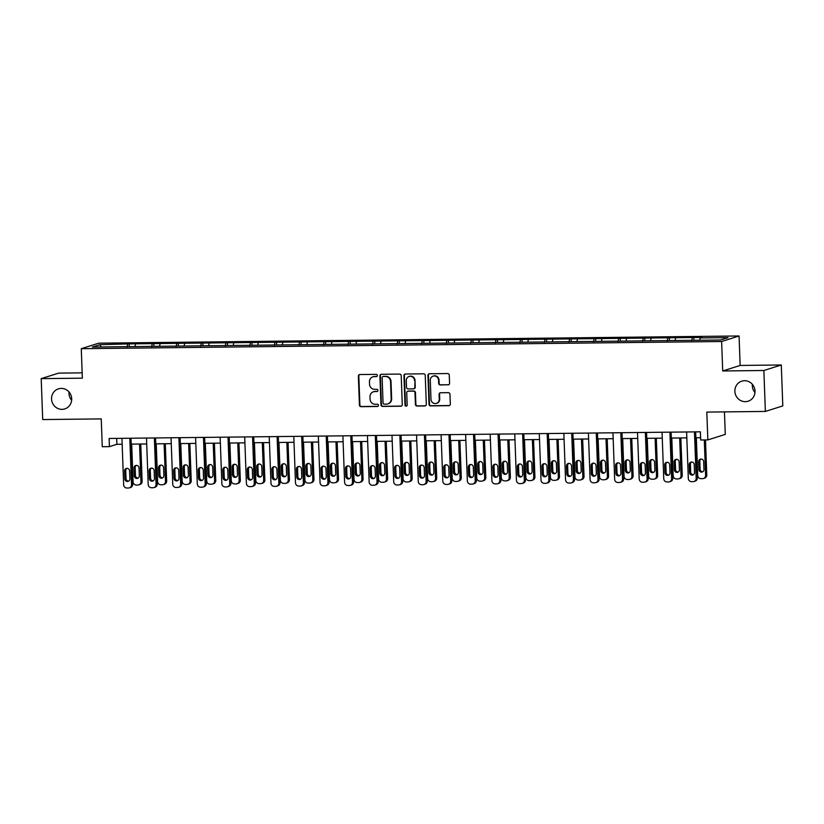<?xml version="1.0" encoding="UTF-8"?>
<svg xmlns="http://www.w3.org/2000/svg" width="824" height="824" viewBox="0 0 824 824"><rect width="100%" height="100%" fill="white"/><g stroke="black" fill="none" stroke-linecap="round" stroke-linejoin="round"><path stroke-width="1.24" d="M734.874 391.297A10.516 10.032 -107.6 0 0 748.12 401.216A10.516 10.032 -107.6 0 0 755.011 391.07A10.516 10.032 -107.6 0 0 741.765 381.162A10.516 10.032 -107.6 0 0 734.874 391.297M752.353 384.303A10.516 10.032 -107.6 0 0 754.969 392.554M51.551 398.991A10.516 10.032 -107.6 0 0 64.797 408.91A10.516 10.032 -107.6 0 0 71.698 398.764A10.516 10.032 -107.6 0 0 58.442 388.856A10.516 10.032 -107.6 0 0 51.551 398.991M69.031 391.987A10.516 10.032 -107.6 0 0 71.647 400.248M377.371 375.466A1.133 1.082 -107.6 0 0 376.249 374.353L359.841 374.539A1.617 1.535 -107.6 0 0 358.358 376.156L359.418 405.078A1.617 1.535 -107.6 0 0 361.015 406.675L377.433 406.489A1.133 1.082 -107.6 0 0 378.474 405.346A1.133 1.082 -107.6 0 0 377.351 404.234L375.229 404.265A5.16 4.923 -107.6 0 1 370.089 399.177L370.007 396.766A5.16 4.923 -107.6 0 1 374.755 391.565L376.887 391.544A1.133 1.082 -107.6 0 0 377.928 390.411A1.133 1.082 -107.6 0 0 376.805 389.299L374.673 389.319A5.16 4.923 -107.6 0 1 369.543 384.231L369.461 381.821A5.16 4.923 -107.6 0 1 374.209 376.619L376.331 376.599A1.133 1.082 -107.6 0 0 377.371 375.466M82.163 372.85L58.638 373.118L41.2 378.638L42.704 419.56L101.249 418.901L102.269 446.732L109.427 446.649L116.895 444.291L122.158 444.229M781.296 364.981L740.148 365.444L722.71 370.965L763.869 370.501L781.296 364.981L782.8 405.902L765.362 411.433L706.817 412.093L707.847 439.913L725.274 434.392L724.451 411.887M763.869 370.501L765.362 411.433M448.071 384.88A1.617 1.535 -107.6 0 0 449.564 383.253L449.265 375.136A1.617 1.535 -107.6 0 0 447.659 373.55L429.428 373.756A1.617 1.535 -107.6 0 0 427.944 375.373L429.005 404.296A1.617 1.535 -107.6 0 0 430.612 405.892L448.833 405.686A1.617 1.535 -107.6 0 0 450.326 404.059L449.966 394.253A1.617 1.535 -107.6 0 0 448.359 392.667L440.562 392.76A1.617 1.535 -107.6 0 0 439.068 394.377L439.254 399.238A4.316 4.12 -107.6 0 1 436.421 403.399A4.316 4.12 -107.6 0 1 430.983 399.331L430.293 380.297A4.316 4.12 -107.6 0 1 433.115 376.135A4.316 4.12 -107.6 0 1 438.553 380.204L438.667 383.376A1.617 1.535 -107.6 0 0 440.274 384.963L448.544 384.726A1.617 1.535 -107.6 0 0 448.73 384.715M707.847 439.913L700.678 439.995L700.379 431.817L109.129 438.471L109.427 446.649M722.71 370.965L721.628 341.507L81.277 348.707L98.705 343.186L739.066 335.976L721.628 341.507M41.2 378.638L82.349 378.175L81.277 348.707M401.216 375.682A1.617 1.535 -107.6 0 0 399.619 374.086L381.388 374.292A1.617 1.535 -107.6 0 0 379.905 375.919L380.966 404.841A1.617 1.535 -107.6 0 0 382.563 406.428L400.794 406.222A1.617 1.535 -107.6 0 0 402.277 404.605L401.216 375.682M405.408 374.024L423.639 373.818A1.617 1.535 -107.6 0 1 425.246 375.404L426.307 404.327A1.617 1.535 -107.6 0 1 424.813 405.954L417.016 406.047A1.617 1.535 -107.6 0 1 415.409 404.45L414.977 392.718A1.617 1.535 -107.6 0 0 413.38 391.132L408.199 391.194A1.617 1.535 -107.6 0 0 406.716 392.811L407.169 405.027A1.133 1.082 -107.6 0 1 406.428 406.119A1.133 1.082 -107.6 0 1 405.006 405.048L403.925 375.651A1.617 1.535 -107.6 0 1 405.408 374.024M720.567 339.993L92.329 347.058L99.776 344.7L129.203 343.886L497.459 339.735L701.739 337.438L700.153 337.943L728.014 337.624L720.567 339.993M691.686 340.621L692.284 338.025M675.083 340.497L675.608 338.221M667.141 340.899L667.739 338.303M650.527 340.776L651.053 338.489M642.586 341.177L643.184 338.582M625.983 341.054L626.508 338.767M618.041 341.455L618.639 338.86M601.427 341.332L601.953 339.045M593.486 341.733L594.083 339.138M576.882 341.61L577.408 339.323M568.941 342.012L569.539 339.416M552.327 341.878L552.852 339.601M544.386 342.279L544.983 339.684M527.782 342.156L528.308 339.879M519.841 342.557L520.438 339.962M503.227 342.434L503.752 340.147M495.286 342.836L495.883 340.24M478.672 342.712L479.197 340.425M470.741 343.114L471.338 340.518M454.127 342.99L454.652 340.703M446.186 343.392L446.783 340.796M429.572 343.268L430.097 340.982M421.631 343.659L422.228 341.074M405.027 343.536L405.552 341.26M397.086 343.938L397.683 341.342M380.472 343.814L380.997 341.538M372.53 344.216L373.128 341.62M355.927 344.092L356.452 341.806M347.986 344.494L348.583 341.898M331.372 344.37L331.897 342.084M323.43 344.772L324.028 342.176M306.827 344.648L307.352 342.362M298.885 345.05L299.483 342.454M282.272 344.916L282.797 342.64M274.33 345.318L274.928 342.733M257.727 345.194L258.252 342.918M249.785 345.596L250.383 343M233.171 345.472L233.697 343.196M225.23 345.874L225.828 343.278M208.627 345.75L209.152 343.464M200.685 346.152L201.283 343.557M184.071 346.029L184.597 343.742M176.13 346.43L176.727 343.835M159.526 346.307L160.052 344.02M151.585 346.708L152.183 344.113M134.971 346.574L135.497 344.298M127.03 346.976L127.627 344.391M99.776 344.7L101.259 346.956M740.148 365.444L739.066 335.976M131.222 444.126L146.713 443.951M155.767 443.848L171.258 443.673M180.322 443.57L195.813 443.394M204.867 443.291L220.358 443.116M229.422 443.024L244.913 442.849M253.967 442.746L269.458 442.57M278.522 442.467L294.014 442.292M303.077 442.189L318.558 442.014M327.622 441.911L343.114 441.736M352.178 441.633L367.669 441.458M376.723 441.365L392.214 441.19M401.278 441.087L416.769 440.912M425.823 440.809L441.314 440.634M450.378 440.531L465.869 440.356M474.923 440.253L490.414 440.078M499.478 439.975L514.969 439.81M524.023 439.707L539.514 439.532M548.578 439.429L564.069 439.254M573.123 439.151L588.614 438.976M597.678 438.873L613.169 438.698M622.233 438.595L637.714 438.419M646.778 438.317L662.269 438.152M671.333 438.049L686.825 437.874M695.878 437.771L700.596 437.719M116.678 438.378L116.895 444.291M699.628 340.219L700.153 337.943M129.306 346.647L129.203 343.886M153.861 346.368L153.758 343.608M178.406 346.09L178.303 343.33M202.962 345.812L202.858 343.052M227.506 345.534L227.403 342.784M252.062 345.266L251.959 342.506M276.607 344.988L276.503 342.228M301.162 344.71L301.059 341.95M325.707 344.432L325.614 341.672M350.262 344.154L350.159 341.394M374.807 343.876L374.714 341.126M399.362 343.608L399.259 340.848M423.917 343.33L423.814 340.57M448.462 343.052L448.359 340.291M473.017 342.774L472.914 340.013M497.562 342.496L497.459 339.735M522.117 342.218L522.014 339.467M546.662 341.95L546.559 339.189M571.217 341.672L571.114 338.911M595.762 341.394L595.659 338.633M620.317 341.115L620.215 338.355M644.862 340.837L644.77 338.087M669.418 340.559L669.315 337.809M693.962 340.291L693.87 337.531M376.867 376.444A1.133 1.082 -107.6 0 1 376.805 376.455L374.683 376.475A5.16 4.923 -107.6 0 0 373.313 376.692L372.839 376.846M373.385 391.791L373.859 391.637A5.16 4.923 -107.6 0 1 375.229 391.421L377.351 391.39A1.133 1.082 -107.6 0 0 377.413 391.39M359.655 374.549A1.617 1.535 -107.6 0 0 358.821 376.012L359.882 404.934A1.617 1.535 -107.6 0 0 361.489 406.52L377.907 406.335A1.133 1.082 -107.6 0 0 377.959 406.335M381.203 374.312A1.617 1.535 -107.6 0 0 380.379 375.765L381.44 404.687A1.617 1.535 -107.6 0 0 383.036 406.284L401.267 406.077A1.617 1.535 -107.6 0 0 401.453 406.057M383.17 376.527A1.133 1.082 -107.6 0 0 382.13 377.66L383.057 403.049A1.133 1.082 -107.6 0 0 384.18 404.162L386.425 404.131A5.16 4.923 -107.6 0 0 391.173 398.94L390.545 381.584A5.16 4.923 -107.6 0 0 385.405 376.496L383.644 376.372A1.133 1.082 -107.6 0 0 383.345 376.424L382.872 376.568M387.795 403.914L388.269 403.77A5.16 4.923 -107.6 0 0 391.647 398.785L391.173 398.94M383.644 376.372L385.879 376.352A5.16 4.923 -107.6 0 1 391.009 381.44L391.647 398.785M407.777 391.256L408.241 391.112A1.617 1.535 -107.6 0 1 408.673 391.039L413.844 390.988A1.617 1.535 -107.6 0 1 415.451 392.574L415.883 404.306A1.617 1.535 -107.6 0 0 417.49 405.892L425.287 405.81A1.617 1.535 -107.6 0 0 425.472 405.789M405.223 374.034A1.617 1.535 -107.6 0 0 404.399 375.497L405.47 404.903A1.133 1.082 -107.6 0 0 406.654 406.016M414.534 380.554A4.316 4.12 -107.6 0 0 409.095 376.486A4.316 4.12 -107.6 0 0 406.273 380.647L406.52 387.352A1.617 1.535 -107.6 0 0 408.117 388.938L413.298 388.887A1.617 1.535 -107.6 0 0 414.781 387.259L415.008 380.4A4.316 4.12 -107.6 0 0 409.569 376.331L409.095 376.486M413.72 388.815L414.194 388.671A1.617 1.535 -107.6 0 0 415.255 387.115L414.781 387.259M415.008 380.4L415.255 387.115M433.115 376.135L433.589 375.981A4.316 4.12 -107.6 0 1 439.027 380.049L439.141 383.222A1.617 1.535 -107.6 0 0 440.747 384.818L448.544 384.726M436.421 403.399L436.895 403.255A4.316 4.12 -107.6 0 0 439.717 399.094L439.254 399.238M440.377 392.77A1.617 1.535 -107.6 0 0 439.542 394.233L439.717 399.094M429.242 373.766A1.617 1.535 -107.6 0 0 428.418 375.229L429.479 404.151A1.617 1.535 -107.6 0 0 431.076 405.738L449.307 405.532A1.617 1.535 -107.6 0 0 449.492 405.521M139.555 444.033L140.935 481.71A3.286 3.131 -107.6 0 1 137.917 485.017L136.341 485.037A3.286 3.131 -107.6 0 1 133.076 481.803L131.685 444.115M140.75 444.012L142.119 481.34A3.286 3.131 72.4 0 1 139.967 484.502L138.782 484.883M136.321 465.385A2.627 2.513 -107.6 0 0 135.157 467.661L135.445 475.52A2.627 2.513 -107.6 0 0 138.154 478.105M139.308 475.829L139.019 467.97A2.627 2.513 -107.6 0 0 135.703 465.498A2.627 2.513 -107.6 0 0 133.982 468.032L134.271 475.891A2.627 2.513 -107.6 0 0 137.587 478.363A2.627 2.513 -107.6 0 0 139.308 475.829M129.811 438.234L131.521 484.697A3.286 3.131 -107.6 0 1 128.493 488.004L126.917 488.024A3.286 3.131 -107.6 0 1 123.651 484.79L121.942 438.327M129.358 487.87L130.542 487.489A3.286 3.131 72.4 0 0 132.695 484.327L131.006 438.224M129.883 478.816A2.627 2.513 72.4 0 1 128.163 481.36A2.627 2.513 72.4 0 1 124.846 478.878L124.558 471.019A2.627 2.513 72.4 0 1 126.278 468.485A2.627 2.513 72.4 0 1 129.595 470.957L129.883 478.816M128.729 481.092A2.627 2.513 72.4 0 1 126.02 478.507L125.732 470.648A2.627 2.513 72.4 0 1 126.896 468.372M164.11 443.755L165.49 481.432A3.286 3.131 -107.6 0 1 162.462 484.739L160.886 484.759A3.286 3.131 -107.6 0 1 157.621 481.525L156.241 443.848M165.305 443.745L166.664 481.062A3.286 3.131 72.4 0 1 164.512 484.234L163.337 484.605M160.876 465.107A2.627 2.513 -107.6 0 0 159.712 467.383L160 475.242A2.627 2.513 -107.6 0 0 162.699 477.827M163.863 475.551L163.574 467.702A2.627 2.513 -107.6 0 0 160.258 465.22A2.627 2.513 -107.6 0 0 158.538 467.754L158.826 475.613A2.627 2.513 -107.6 0 0 162.132 478.095A2.627 2.513 -107.6 0 0 163.863 475.551M188.655 443.477L190.045 481.154A3.286 3.131 -107.6 0 1 187.017 484.471L185.441 484.481A3.286 3.131 -107.6 0 1 182.176 481.247L180.786 443.57M189.85 443.466L191.22 480.783A3.286 3.131 72.4 0 1 189.067 483.956L187.882 484.327M185.421 464.829A2.627 2.513 -107.6 0 0 184.267 467.105L184.555 474.964A2.627 2.513 -107.6 0 0 187.254 477.549M188.408 475.283L188.119 467.424A2.627 2.513 -107.6 0 0 184.803 464.942A2.627 2.513 -107.6 0 0 183.083 467.476L183.371 475.335A2.627 2.513 -107.6 0 0 186.688 477.817A2.627 2.513 -107.6 0 0 188.408 475.283M154.366 437.956L156.066 484.419A3.286 3.131 -107.6 0 1 153.037 487.726L151.462 487.746A3.286 3.131 -107.6 0 1 148.196 484.512L146.497 438.049M153.913 487.592L155.087 487.221A3.286 3.131 72.4 0 0 157.24 484.048L155.551 437.946M154.438 478.538A2.627 2.513 72.4 0 1 152.708 481.082A2.627 2.513 72.4 0 1 149.402 478.6L149.113 470.741A2.627 2.513 72.4 0 1 150.833 468.207A2.627 2.513 72.4 0 1 154.15 470.689L154.438 478.538M153.274 480.814A2.627 2.513 72.4 0 1 150.576 478.229L150.287 470.37A2.627 2.513 72.4 0 1 151.451 468.094M178.911 437.678L180.621 484.141A3.286 3.131 -107.6 0 1 177.593 487.458L176.017 487.468A3.286 3.131 -107.6 0 1 172.752 484.234L171.042 437.771M178.458 487.314L179.642 486.943A3.286 3.131 72.4 0 0 181.795 483.77L180.106 437.668M178.983 478.27A2.627 2.513 72.4 0 1 177.263 480.804A2.627 2.513 72.4 0 1 173.946 478.322L173.658 470.463A2.627 2.513 72.4 0 1 175.378 467.929A2.627 2.513 72.4 0 1 178.695 470.411L178.983 478.27M177.83 480.536A2.627 2.513 72.4 0 1 175.131 477.951L174.843 470.092A2.627 2.513 72.4 0 1 175.996 467.826M213.21 443.199L214.59 480.876A3.286 3.131 -107.6 0 1 211.562 484.193L209.986 484.203A3.286 3.131 -107.6 0 1 206.721 480.969L205.341 443.291M214.405 443.188L215.764 480.505A3.286 3.131 72.4 0 1 213.612 483.678L212.438 484.048M209.976 464.561A2.627 2.513 -107.6 0 0 208.812 466.827L209.1 474.686A2.627 2.513 -107.6 0 0 211.799 477.271M212.963 475.005L212.674 467.146A2.627 2.513 -107.6 0 0 209.358 464.664A2.627 2.513 -107.6 0 0 207.638 467.198L207.926 475.057A2.627 2.513 -107.6 0 0 211.232 477.539A2.627 2.513 -107.6 0 0 212.963 475.005M203.466 437.41L205.166 483.863A3.286 3.131 -107.6 0 1 202.138 487.18L200.562 487.19A3.286 3.131 -107.6 0 1 197.297 483.956L195.597 437.493M203.013 487.036L204.187 486.665A3.286 3.131 72.4 0 0 206.34 483.492L204.651 437.389M203.538 477.992A2.627 2.513 72.4 0 1 201.808 480.526A2.627 2.513 72.4 0 1 198.502 478.044L198.213 470.185A2.627 2.513 72.4 0 1 199.933 467.651A2.627 2.513 72.4 0 1 203.25 470.133L203.538 477.992M202.374 480.258A2.627 2.513 72.4 0 1 199.676 477.673L199.387 469.814A2.627 2.513 72.4 0 1 200.551 467.548M237.765 442.921L239.145 480.608A3.286 3.131 -107.6 0 1 236.117 483.915L234.541 483.935A3.286 3.131 -107.6 0 1 231.276 480.691L229.896 443.013M238.95 442.91L240.32 480.227A3.286 3.131 72.4 0 1 238.167 483.4L236.993 483.77M234.521 464.283A2.627 2.513 -107.6 0 0 233.367 466.549L233.655 474.408A2.627 2.513 -107.6 0 0 236.354 477.003M237.508 474.727L237.219 466.868A2.627 2.513 -107.6 0 0 233.913 464.386A2.627 2.513 -107.6 0 0 232.183 466.93L232.471 474.779A2.627 2.513 -107.6 0 0 235.788 477.261A2.627 2.513 -107.6 0 0 237.508 474.727M228.011 437.132L229.721 483.595A3.286 3.131 -107.6 0 1 226.693 486.902L225.117 486.922A3.286 3.131 -107.6 0 1 221.852 483.678L220.142 437.214M227.568 486.757L228.742 486.387A3.286 3.131 72.4 0 0 230.895 483.214L229.206 437.122M228.083 477.714A2.627 2.513 72.4 0 1 226.363 480.248A2.627 2.513 72.4 0 1 223.047 477.776L222.758 469.917A2.627 2.513 72.4 0 1 224.488 467.373A2.627 2.513 72.4 0 1 227.795 469.855L228.083 477.714M226.93 479.99A2.627 2.513 72.4 0 1 224.231 477.395L223.943 469.536A2.627 2.513 72.4 0 1 225.096 467.27M262.31 442.653L263.69 480.33A3.286 3.131 -107.6 0 1 260.662 483.637L259.086 483.657A3.286 3.131 -107.6 0 1 255.821 480.413L254.441 442.735M263.505 442.632L264.875 479.959A3.286 3.131 72.4 0 1 262.712 483.122L261.538 483.492M259.076 464.005A2.627 2.513 -107.6 0 0 257.912 466.281L258.2 474.13A2.627 2.513 -107.6 0 0 260.899 476.725M262.063 474.449L261.774 466.59A2.627 2.513 -107.6 0 0 258.458 464.118A2.627 2.513 -107.6 0 0 256.738 466.652L257.026 474.511A2.627 2.513 -107.6 0 0 260.332 476.983A2.627 2.513 -107.6 0 0 262.063 474.449M252.566 436.854L254.266 483.317A3.286 3.131 -107.6 0 1 251.238 486.623L249.662 486.644A3.286 3.131 -107.6 0 1 246.397 483.4L244.697 436.947M252.113 486.479L253.287 486.108A3.286 3.131 72.4 0 0 255.45 482.946L253.751 436.844M252.638 477.436A2.627 2.513 72.4 0 1 250.908 479.97A2.627 2.513 72.4 0 1 247.602 477.498L247.313 469.639A2.627 2.513 72.4 0 1 249.033 467.105A2.627 2.513 72.4 0 1 252.35 469.577L252.638 477.436M251.475 479.712A2.627 2.513 72.4 0 1 248.776 477.117L248.488 469.268A2.627 2.513 72.4 0 1 249.651 466.992M286.865 442.375L288.246 480.052A3.286 3.131 -107.6 0 1 285.217 483.358L283.641 483.379A3.286 3.131 -107.6 0 1 280.376 480.145L278.996 442.457M288.05 442.354L289.42 479.681A3.286 3.131 72.4 0 1 287.267 482.843L286.093 483.224M283.621 463.727A2.627 2.513 -107.6 0 0 282.467 466.003L282.756 473.862A2.627 2.513 -107.6 0 0 285.454 476.447M286.608 474.171L286.319 466.312A2.627 2.513 -107.6 0 0 283.013 463.84A2.627 2.513 -107.6 0 0 281.283 466.374L281.571 474.233A2.627 2.513 -107.6 0 0 284.888 476.705A2.627 2.513 -107.6 0 0 286.608 474.171M277.111 436.576L278.821 483.039A3.286 3.131 -107.6 0 1 275.793 486.345L274.217 486.366A3.286 3.131 -107.6 0 1 270.952 483.132L269.242 436.668M276.668 486.212L277.843 485.83A3.286 3.131 72.4 0 0 279.995 482.668L278.306 436.566M277.183 477.158A2.627 2.513 72.4 0 1 275.463 479.702A2.627 2.513 72.4 0 1 272.147 477.22L271.858 469.361A2.627 2.513 72.4 0 1 273.589 466.827A2.627 2.513 72.4 0 1 276.895 469.299L277.183 477.158M276.03 479.434A2.627 2.513 72.4 0 1 273.331 476.849L273.043 468.99A2.627 2.513 72.4 0 1 274.196 466.714M311.41 442.097L312.79 479.774A3.286 3.131 -107.6 0 1 309.762 483.08L308.197 483.101A3.286 3.131 -107.6 0 1 304.921 479.867L303.541 442.189M312.605 442.086L313.975 479.403A3.286 3.131 72.4 0 1 311.812 482.576L310.638 482.946M308.176 463.449A2.627 2.513 -107.6 0 0 307.012 465.725L307.301 473.584A2.627 2.513 -107.6 0 0 309.999 476.169M311.163 473.893L310.875 466.044A2.627 2.513 -107.6 0 0 307.558 463.562A2.627 2.513 -107.6 0 0 305.838 466.096L306.126 473.954A2.627 2.513 -107.6 0 0 309.433 476.437A2.627 2.513 -107.6 0 0 311.163 473.893M301.666 436.298L303.366 482.761A3.286 3.131 -107.6 0 1 300.338 486.067L298.772 486.088A3.286 3.131 -107.6 0 1 295.497 482.854L293.797 436.39M301.213 485.933L302.398 485.563A3.286 3.131 72.4 0 0 304.55 482.39L302.861 436.287M301.738 476.89A2.627 2.513 72.4 0 1 300.008 479.424A2.627 2.513 72.4 0 1 296.702 476.942L296.413 469.083A2.627 2.513 72.4 0 1 298.133 466.549A2.627 2.513 72.4 0 1 301.45 469.031L301.738 476.89M300.575 479.156A2.627 2.513 72.4 0 1 297.876 476.571L297.588 468.712A2.627 2.513 72.4 0 1 298.752 466.436M335.965 441.818L337.346 479.496A3.286 3.131 -107.6 0 1 334.317 482.812L332.742 482.823A3.286 3.131 -107.6 0 1 329.476 479.589L328.096 441.911M337.15 441.808L338.52 479.125A3.286 3.131 72.4 0 1 336.367 482.298L335.193 482.668M332.721 463.181A2.627 2.513 -107.6 0 0 331.567 465.447L331.856 473.306A2.627 2.513 -107.6 0 0 334.554 475.891M335.708 473.625L335.419 465.766A2.627 2.513 -107.6 0 0 332.113 463.284A2.627 2.513 -107.6 0 0 330.383 465.817L330.671 473.676A2.627 2.513 -107.6 0 0 333.988 476.159A2.627 2.513 -107.6 0 0 335.708 473.625M326.211 436.02L327.921 482.483A3.286 3.131 -107.6 0 1 324.893 485.799L323.317 485.81A3.286 3.131 -107.6 0 1 320.052 482.576L318.342 436.112M325.768 485.655L326.943 485.284A3.286 3.131 72.4 0 0 329.095 482.112L327.406 436.009M326.283 476.612A2.627 2.513 72.4 0 1 324.563 479.146A2.627 2.513 72.4 0 1 321.247 476.663L320.958 468.804A2.627 2.513 72.4 0 1 322.689 466.271A2.627 2.513 72.4 0 1 325.995 468.753L326.283 476.612M325.13 478.878A2.627 2.513 72.4 0 1 322.431 476.293L322.143 468.434A2.627 2.513 72.4 0 1 323.296 466.168M360.51 441.54L361.891 479.218A3.286 3.131 -107.6 0 1 358.862 482.534L357.297 482.545A3.286 3.131 -107.6 0 1 354.021 479.311L352.641 441.633M361.705 441.53L363.075 478.847A3.286 3.131 72.4 0 1 360.922 482.019L359.738 482.39M357.276 462.903A2.627 2.513 -107.6 0 0 356.112 465.169L356.401 473.028A2.627 2.513 -107.6 0 0 359.099 475.613M360.263 473.347L359.975 465.488A2.627 2.513 -107.6 0 0 356.658 463.006A2.627 2.513 -107.6 0 0 354.938 465.539L355.226 473.398A2.627 2.513 -107.6 0 0 358.543 475.881A2.627 2.513 -107.6 0 0 360.263 473.347M350.767 435.752L352.466 482.205A3.286 3.131 -107.6 0 1 349.438 485.521L347.872 485.532A3.286 3.131 -107.6 0 1 344.597 482.298L342.897 435.834M350.313 485.377L351.498 485.006A3.286 3.131 72.4 0 0 353.651 481.834L351.961 435.731M350.839 476.334A2.627 2.513 72.4 0 1 349.118 478.868A2.627 2.513 72.4 0 1 345.802 476.385L345.514 468.526A2.627 2.513 72.4 0 1 347.234 465.993A2.627 2.513 72.4 0 1 350.55 468.475L350.839 476.334M349.675 478.6A2.627 2.513 72.4 0 1 346.976 476.014L346.688 468.156A2.627 2.513 72.4 0 1 347.852 465.89M385.066 441.262L386.446 478.95A3.286 3.131 -107.6 0 1 383.418 482.256L381.842 482.277A3.286 3.131 -107.6 0 1 378.577 479.032L377.196 441.355M386.25 441.252L387.62 478.569A3.286 3.131 72.4 0 1 385.467 481.741L384.293 482.112M381.821 462.625A2.627 2.513 -107.6 0 0 380.667 464.891L380.956 472.749A2.627 2.513 -107.6 0 0 383.654 475.345M384.808 473.069L384.52 465.21A2.627 2.513 -107.6 0 0 381.213 462.728A2.627 2.513 -107.6 0 0 379.483 465.272L379.771 473.131A2.627 2.513 -107.6 0 0 383.088 475.603A2.627 2.513 -107.6 0 0 384.808 473.069M375.311 435.474L377.021 481.937A3.286 3.131 -107.6 0 1 373.993 485.243L372.417 485.264A3.286 3.131 -107.6 0 1 369.152 482.019L367.452 435.556M374.868 485.099L376.043 484.728A3.286 3.131 72.4 0 0 378.195 481.556L376.506 435.463M375.384 476.056A2.627 2.513 72.4 0 1 373.663 478.589A2.627 2.513 72.4 0 1 370.347 476.118L370.058 468.259A2.627 2.513 72.4 0 1 371.789 465.714A2.627 2.513 72.4 0 1 375.095 468.197L375.384 476.056M374.23 478.332A2.627 2.513 72.4 0 1 371.531 475.736L371.243 467.877A2.627 2.513 72.4 0 1 372.397 465.612M409.61 440.995L410.991 478.672A3.286 3.131 -107.6 0 1 407.962 481.978L406.397 481.999A3.286 3.131 -107.6 0 1 403.121 478.754L401.741 441.077M410.805 440.974L412.175 478.301A3.286 3.131 72.4 0 1 410.022 481.463L408.838 481.834M406.376 462.346A2.627 2.513 -107.6 0 0 405.212 464.623L405.501 472.471A2.627 2.513 -107.6 0 0 408.199 475.067M409.363 472.791L409.075 464.932A2.627 2.513 -107.6 0 0 405.758 462.46A2.627 2.513 -107.6 0 0 404.038 464.993L404.327 472.852A2.627 2.513 -107.6 0 0 407.643 475.324A2.627 2.513 -107.6 0 0 409.363 472.791M399.867 435.196L401.566 481.659A3.286 3.131 -107.6 0 1 398.548 484.965L396.972 484.986A3.286 3.131 -107.6 0 1 393.697 481.741L391.997 435.288M399.413 484.831L400.598 484.45A3.286 3.131 72.4 0 0 402.751 481.288L401.061 435.185M399.939 475.778A2.627 2.513 72.4 0 1 398.219 478.311A2.627 2.513 72.4 0 1 394.902 475.839L394.614 467.981A2.627 2.513 72.4 0 1 396.334 465.447A2.627 2.513 72.4 0 1 399.65 467.919L399.939 475.778M398.775 478.054A2.627 2.513 72.4 0 1 396.076 475.458L395.788 467.61A2.627 2.513 72.4 0 1 396.952 465.333M434.166 440.716L435.546 478.394A3.286 3.131 -107.6 0 1 432.518 481.7L430.942 481.721A3.286 3.131 -107.6 0 1 427.677 478.487L426.296 440.799M435.35 440.706L436.72 478.023A3.286 3.131 72.4 0 1 434.567 481.185L433.393 481.566M430.921 462.068A2.627 2.513 -107.6 0 0 429.767 464.345L430.056 472.204A2.627 2.513 -107.6 0 0 432.755 474.789M433.908 472.512L433.62 464.654A2.627 2.513 -107.6 0 0 430.313 462.182A2.627 2.513 -107.6 0 0 428.593 464.715L428.882 472.574A2.627 2.513 -107.6 0 0 432.188 475.057A2.627 2.513 -107.6 0 0 433.908 472.512M424.422 434.918L426.121 481.381A3.286 3.131 -107.6 0 1 423.093 484.687L421.517 484.708A3.286 3.131 -107.6 0 1 418.252 481.474L416.553 435.01M423.969 484.553L425.143 484.172A3.286 3.131 72.4 0 0 427.296 481.01L425.606 434.907M424.484 475.5A2.627 2.513 72.4 0 1 422.764 478.044A2.627 2.513 72.4 0 1 419.457 475.561L419.169 467.702A2.627 2.513 72.4 0 1 420.889 465.169A2.627 2.513 72.4 0 1 424.206 467.641L424.484 475.5M423.33 477.776A2.627 2.513 72.4 0 1 420.631 475.191L420.343 467.332A2.627 2.513 72.4 0 1 421.497 465.055M458.711 440.438L460.091 478.116A3.286 3.131 -107.6 0 1 457.073 481.422L455.497 481.443A3.286 3.131 -107.6 0 1 452.232 478.208L450.841 440.531M459.905 440.428L461.275 477.745A3.286 3.131 72.4 0 1 459.123 480.917L457.938 481.288M455.476 461.79A2.627 2.513 -107.6 0 0 454.312 464.067L454.601 471.925A2.627 2.513 -107.6 0 0 457.299 474.511M458.463 472.245L458.175 464.386A2.627 2.513 -107.6 0 0 454.858 461.904A2.627 2.513 -107.6 0 0 453.138 464.437L453.427 472.296A2.627 2.513 -107.6 0 0 456.743 474.779A2.627 2.513 -107.6 0 0 458.463 472.245M448.967 434.639L450.677 481.103A3.286 3.131 -107.6 0 1 447.648 484.409L446.072 484.43A3.286 3.131 -107.6 0 1 442.807 481.195L441.098 434.732M448.514 484.275L449.698 483.904A3.286 3.131 72.4 0 0 451.851 480.732L450.162 434.629M449.039 475.232A2.627 2.513 72.4 0 1 447.319 477.766A2.627 2.513 72.4 0 1 444.002 475.283L443.714 467.424A2.627 2.513 72.4 0 1 445.434 464.891A2.627 2.513 72.4 0 1 448.75 467.373L449.039 475.232M447.885 477.498A2.627 2.513 72.4 0 1 445.176 474.912L444.888 467.053A2.627 2.513 72.4 0 1 446.052 464.777M483.266 440.16L484.646 477.838A3.286 3.131 -107.6 0 1 481.618 481.154L480.042 481.164A3.286 3.131 -107.6 0 1 476.777 477.93L475.397 440.253M484.461 440.15L485.82 477.467A3.286 3.131 72.4 0 1 483.667 480.639L482.493 481.01M480.032 461.522A2.627 2.513 -107.6 0 0 478.868 463.788L479.156 471.647A2.627 2.513 -107.6 0 0 481.855 474.233M483.019 471.967L482.73 464.108A2.627 2.513 -107.6 0 0 479.413 461.625A2.627 2.513 -107.6 0 0 477.693 464.159L477.982 472.018A2.627 2.513 -107.6 0 0 481.288 474.5A2.627 2.513 -107.6 0 0 483.019 471.967M473.522 434.372L475.221 480.825A3.286 3.131 -107.6 0 1 472.193 484.141L470.617 484.151A3.286 3.131 -107.6 0 1 467.352 480.917L465.653 434.454M473.069 483.997L474.243 483.626A3.286 3.131 72.4 0 0 476.396 480.454L474.706 434.351M473.594 474.954A2.627 2.513 72.4 0 1 471.864 477.487A2.627 2.513 72.4 0 1 468.557 475.005L468.269 467.146A2.627 2.513 72.4 0 1 469.989 464.612A2.627 2.513 72.4 0 1 473.306 467.095L473.594 474.954M472.43 477.22A2.627 2.513 72.4 0 1 469.732 474.634L469.443 466.775A2.627 2.513 72.4 0 1 470.607 464.509M507.811 439.882L509.201 477.56A3.286 3.131 -107.6 0 1 506.173 480.876L504.597 480.886A3.286 3.131 -107.6 0 1 501.332 477.652L499.941 439.975M509.005 439.872L510.375 477.189A3.286 3.131 72.4 0 1 508.223 480.361L507.038 480.732M504.576 461.244A2.627 2.513 -107.6 0 0 503.423 463.51L503.711 471.369A2.627 2.513 -107.6 0 0 506.41 473.954M507.563 471.688L507.275 463.83A2.627 2.513 -107.6 0 0 503.958 461.347A2.627 2.513 -107.6 0 0 502.238 463.881L502.527 471.74A2.627 2.513 -107.6 0 0 505.843 474.222A2.627 2.513 -107.6 0 0 507.563 471.688M498.067 434.094L499.777 480.547A3.286 3.131 -107.6 0 1 496.748 483.863L495.173 483.873A3.286 3.131 -107.6 0 1 491.907 480.639L490.198 434.176M497.614 483.719L498.798 483.348A3.286 3.131 72.4 0 0 500.951 480.176L499.262 434.073M498.139 474.676A2.627 2.513 72.4 0 1 496.419 477.209A2.627 2.513 72.4 0 1 493.102 474.727L492.814 466.878A2.627 2.513 72.4 0 1 494.534 464.334A2.627 2.513 72.4 0 1 497.851 466.817L498.139 474.676M496.985 476.942A2.627 2.513 72.4 0 1 494.287 474.356L493.998 466.497A2.627 2.513 72.4 0 1 495.152 464.231M532.366 439.604L533.746 477.292A3.286 3.131 -107.6 0 1 530.718 480.598L529.142 480.619A3.286 3.131 -107.6 0 1 525.877 477.374L524.497 439.697M533.561 439.594L534.92 476.911A3.286 3.131 72.4 0 1 532.768 480.083L531.593 480.454M529.132 460.966A2.627 2.513 -107.6 0 0 527.968 463.232L528.256 471.091A2.627 2.513 -107.6 0 0 530.955 473.687M532.119 471.41L531.83 463.552A2.627 2.513 -107.6 0 0 528.514 461.069A2.627 2.513 -107.6 0 0 526.793 463.613L527.082 471.472A2.627 2.513 -107.6 0 0 530.388 473.944A2.627 2.513 -107.6 0 0 532.119 471.41M522.622 433.815L524.322 480.279A3.286 3.131 -107.6 0 1 521.293 483.585L519.717 483.606A3.286 3.131 -107.6 0 1 516.452 480.361L514.753 433.898M522.169 483.441L523.343 483.07A3.286 3.131 72.4 0 0 525.496 479.898L523.807 433.805M522.694 474.397A2.627 2.513 72.4 0 1 520.964 476.931A2.627 2.513 72.4 0 1 517.657 474.459L517.369 466.6A2.627 2.513 72.4 0 1 519.089 464.067A2.627 2.513 72.4 0 1 522.406 466.538L522.694 474.397M521.53 476.674A2.627 2.513 72.4 0 1 518.832 474.078L518.543 466.219A2.627 2.513 72.4 0 1 519.707 463.953M556.921 439.336L558.301 477.014A3.286 3.131 -107.6 0 1 555.273 480.32L553.697 480.341A3.286 3.131 -107.6 0 1 550.432 477.096L549.052 439.419M558.106 439.316L559.475 476.643A3.286 3.131 72.4 0 1 557.323 479.805L556.149 480.186M553.676 460.688A2.627 2.513 -107.6 0 0 552.523 462.964L552.811 470.813A2.627 2.513 -107.6 0 0 555.51 473.409M556.664 471.132L556.375 463.273A2.627 2.513 -107.6 0 0 553.069 460.801A2.627 2.513 -107.6 0 0 551.338 463.335L551.627 471.194A2.627 2.513 -107.6 0 0 554.943 473.666A2.627 2.513 -107.6 0 0 556.664 471.132M547.167 433.537L548.877 480.001A3.286 3.131 -107.6 0 1 545.849 483.307L544.273 483.327A3.286 3.131 -107.6 0 1 541.008 480.083L539.298 433.63M546.724 483.173L547.898 482.792A3.286 3.131 72.4 0 0 550.051 479.63L548.362 433.527M547.239 474.119A2.627 2.513 72.4 0 1 545.519 476.653A2.627 2.513 72.4 0 1 542.202 474.181L541.914 466.322A2.627 2.513 72.4 0 1 543.644 463.788A2.627 2.513 72.4 0 1 546.951 466.26L547.239 474.119M546.085 476.396A2.627 2.513 72.4 0 1 543.387 473.8L543.098 465.951A2.627 2.513 72.4 0 1 544.252 463.675M581.466 439.058L582.846 476.736A3.286 3.131 -107.6 0 1 579.818 480.042L578.242 480.062A3.286 3.131 -107.6 0 1 574.977 476.828L573.597 439.141M582.661 439.048L584.031 476.365A3.286 3.131 72.4 0 1 581.868 479.527L580.693 479.908M578.232 460.41A2.627 2.513 -107.6 0 0 577.068 462.686L577.356 470.545A2.627 2.513 -107.6 0 0 580.055 473.131M581.219 470.854L580.93 462.995A2.627 2.513 -107.6 0 0 577.614 460.523A2.627 2.513 -107.6 0 0 575.894 463.057L576.182 470.916A2.627 2.513 -107.6 0 0 579.488 473.398A2.627 2.513 -107.6 0 0 581.219 470.854M571.722 433.259L573.422 479.723A3.286 3.131 -107.6 0 1 570.393 483.029L568.817 483.049A3.286 3.131 -107.6 0 1 565.552 479.815L563.853 433.352M571.269 482.895L572.443 482.514A3.286 3.131 72.4 0 0 574.606 479.352L572.907 433.249M571.794 473.841A2.627 2.513 72.4 0 1 570.064 476.385A2.627 2.513 72.4 0 1 566.758 473.903L566.469 466.044A2.627 2.513 72.4 0 1 568.189 463.51A2.627 2.513 72.4 0 1 571.506 465.993L571.794 473.841M570.63 476.118A2.627 2.513 72.4 0 1 567.932 473.532L567.643 465.673A2.627 2.513 72.4 0 1 568.807 463.397M606.021 438.78L607.401 476.457A3.286 3.131 -107.6 0 1 604.373 479.764L602.797 479.784A3.286 3.131 -107.6 0 1 599.532 476.55L598.152 438.873M607.206 438.77L608.576 476.087A3.286 3.131 72.4 0 1 606.423 479.259L605.249 479.63M602.777 460.132A2.627 2.513 -107.6 0 0 601.623 462.408L601.911 470.267A2.627 2.513 -107.6 0 0 604.61 472.852M605.764 470.586L605.475 462.728A2.627 2.513 -107.6 0 0 602.169 460.245A2.627 2.513 -107.6 0 0 600.439 462.779L600.727 470.638A2.627 2.513 -107.6 0 0 604.044 473.12A2.627 2.513 -107.6 0 0 605.764 470.586M596.267 432.981L597.977 479.444A3.286 3.131 -107.6 0 1 594.949 482.751L593.373 482.771A3.286 3.131 -107.6 0 1 590.108 479.537L588.398 433.074M595.824 482.617L596.998 482.246A3.286 3.131 72.4 0 0 599.151 479.074L597.462 432.971M596.339 473.573A2.627 2.513 72.4 0 1 594.619 476.107A2.627 2.513 72.4 0 1 591.302 473.625L591.014 465.766A2.627 2.513 72.4 0 1 592.744 463.232A2.627 2.513 72.4 0 1 596.051 465.714L596.339 473.573M595.186 475.839A2.627 2.513 72.4 0 1 592.487 473.254L592.199 465.395A2.627 2.513 72.4 0 1 593.352 463.119M630.566 438.502L631.946 476.179A3.286 3.131 -107.6 0 1 628.918 479.496L627.352 479.506A3.286 3.131 -107.6 0 1 624.077 476.272L622.697 438.595M631.761 438.492L633.131 475.808A3.286 3.131 72.4 0 1 630.968 478.981L629.794 479.352M627.332 459.864A2.627 2.513 -107.6 0 0 626.168 462.13L626.456 469.989A2.627 2.513 -107.6 0 0 629.155 472.574M630.319 470.308L630.03 462.449A2.627 2.513 -107.6 0 0 626.714 459.967A2.627 2.513 -107.6 0 0 624.994 462.501L625.282 470.36A2.627 2.513 -107.6 0 0 628.588 472.842A2.627 2.513 -107.6 0 0 630.319 470.308M620.822 432.713L622.522 479.166A3.286 3.131 -107.6 0 1 619.494 482.483L617.928 482.493A3.286 3.131 -107.6 0 1 614.653 479.259L612.953 432.796M620.369 482.339L621.554 481.968A3.286 3.131 72.4 0 0 623.706 478.796L622.017 432.693M620.894 473.295A2.627 2.513 72.4 0 1 619.164 475.829A2.627 2.513 72.4 0 1 615.858 473.347L615.569 465.488A2.627 2.513 72.4 0 1 617.289 462.954A2.627 2.513 72.4 0 1 620.606 465.436L620.894 473.295M619.73 475.561A2.627 2.513 72.4 0 1 617.032 472.976L616.743 465.117A2.627 2.513 72.4 0 1 617.907 462.851M655.121 438.224L656.501 475.901A3.286 3.131 -107.6 0 1 653.473 479.218L651.897 479.228A3.286 3.131 -107.6 0 1 648.632 475.994L647.252 438.317M656.306 438.214L657.676 475.53A3.286 3.131 72.4 0 1 655.523 478.703L654.349 479.074M651.877 459.586A2.627 2.513 -107.6 0 0 650.723 461.852L651.011 469.711A2.627 2.513 -107.6 0 0 653.71 472.296M654.864 470.03L654.575 462.171A2.627 2.513 -107.6 0 0 651.269 459.689A2.627 2.513 -107.6 0 0 649.539 462.233L649.827 470.082A2.627 2.513 -107.6 0 0 653.144 472.564A2.627 2.513 -107.6 0 0 654.864 470.03M645.367 432.435L647.077 478.888A3.286 3.131 -107.6 0 1 644.049 482.205L642.473 482.225A3.286 3.131 -107.6 0 1 639.208 478.981L637.498 432.518M644.924 482.061L646.098 481.69A3.286 3.131 72.4 0 0 648.251 478.517L646.562 432.415M645.439 473.017A2.627 2.513 72.4 0 1 643.719 475.551A2.627 2.513 72.4 0 1 640.403 473.069L640.114 465.22A2.627 2.513 72.4 0 1 641.845 462.676A2.627 2.513 72.4 0 1 645.151 465.158L645.439 473.017M644.286 475.283A2.627 2.513 72.4 0 1 641.587 472.698L641.299 464.839A2.627 2.513 72.4 0 1 642.452 462.573M679.666 437.956L681.046 475.633A3.286 3.131 -107.6 0 1 678.018 478.94L676.452 478.96A3.286 3.131 -107.6 0 1 673.177 475.716L671.797 438.038M680.861 437.935L682.231 475.252A3.286 3.131 72.4 0 1 680.078 478.425L678.894 478.796M676.432 459.308A2.627 2.513 -107.6 0 0 675.268 461.574L675.556 469.433A2.627 2.513 -107.6 0 0 678.255 472.028M679.419 469.752L679.131 461.893A2.627 2.513 -107.6 0 0 675.814 459.421A2.627 2.513 -107.6 0 0 674.094 461.955L674.382 469.814A2.627 2.513 -107.6 0 0 677.699 472.286A2.627 2.513 -107.6 0 0 679.419 469.752M669.922 432.157L671.622 478.62A3.286 3.131 -107.6 0 1 668.594 481.927L667.028 481.947A3.286 3.131 -107.6 0 1 663.753 478.703L662.053 432.239M669.469 481.783L670.654 481.412A3.286 3.131 72.4 0 0 672.806 478.239L671.117 432.147M669.994 472.739A2.627 2.513 72.4 0 1 668.274 475.273A2.627 2.513 72.4 0 1 664.958 472.801L664.669 464.942A2.627 2.513 72.4 0 1 666.389 462.408A2.627 2.513 72.4 0 1 669.706 464.88L669.994 472.739M668.831 475.015A2.627 2.513 72.4 0 1 666.132 472.42L665.844 464.561A2.627 2.513 72.4 0 1 667.007 462.295M704.304 439.954L705.601 475.355A3.286 3.131 -107.6 0 1 702.573 478.662L700.997 478.682A3.286 3.131 -107.6 0 1 697.732 475.438L696.352 437.76M705.499 439.944L706.776 474.984A3.286 3.131 72.4 0 1 704.623 478.147L703.449 478.528M700.977 459.03A2.627 2.513 -107.6 0 0 699.823 461.306L700.112 469.155A2.627 2.513 -107.6 0 0 702.81 471.75M703.964 469.474L703.675 461.615A2.627 2.513 -107.6 0 0 700.369 459.143A2.627 2.513 -107.6 0 0 698.639 461.677L698.927 469.536A2.627 2.513 -107.6 0 0 702.244 472.008A2.627 2.513 -107.6 0 0 703.964 469.474M694.467 431.879L696.177 478.342A3.286 3.131 -107.6 0 1 693.149 481.649L691.573 481.669A3.286 3.131 -107.6 0 1 688.308 478.425L686.608 431.972M694.024 481.515L695.199 481.134A3.286 3.131 72.4 0 0 697.351 477.972L695.662 431.869M694.539 472.461A2.627 2.513 72.4 0 1 692.819 474.995A2.627 2.513 72.4 0 1 689.503 472.523L689.214 464.664A2.627 2.513 72.4 0 1 690.945 462.13A2.627 2.513 72.4 0 1 694.251 464.602L694.539 472.461M693.386 474.737A2.627 2.513 72.4 0 1 690.687 472.142L690.399 464.293A2.627 2.513 72.4 0 1 691.552 462.017M140.935 481.71L142.119 481.34M135.445 475.52L134.271 475.891M135.157 467.661L133.982 468.032M132.695 484.327L131.521 484.697M124.846 478.878L126.02 478.507M124.558 471.019L125.732 470.648M165.49 481.432L166.664 481.062M160 475.242L158.826 475.613M159.712 467.383L158.538 467.754M190.045 481.154L191.22 480.783M184.555 474.964L183.371 475.335M184.267 467.105L183.083 467.476M157.24 484.048L156.066 484.419M149.402 478.6L150.576 478.229M149.113 470.741L150.287 470.37M181.795 483.77L180.621 484.141M173.946 478.322L175.131 477.951M173.658 470.463L174.843 470.092M214.59 480.876L215.764 480.505M209.1 474.686L207.926 475.057M208.812 466.827L207.638 467.198M206.34 483.492L205.166 483.863M198.502 478.044L199.676 477.673M198.213 470.185L199.387 469.814M239.145 480.608L240.32 480.227M233.655 474.408L232.471 474.779M233.367 466.549L232.183 466.93M230.895 483.214L229.721 483.595M223.047 477.776L224.231 477.395M222.758 469.917L223.943 469.536M263.69 480.33L264.875 479.959M258.2 474.13L257.026 474.511M257.912 466.281L256.738 466.652M255.45 482.946L254.266 483.317M247.602 477.498L248.776 477.117M247.313 469.639L248.488 469.268M288.246 480.052L289.42 479.681M282.756 473.862L281.571 474.233M282.467 466.003L281.283 466.374M279.995 482.668L278.821 483.039M272.147 477.22L273.331 476.849M271.858 469.361L273.043 468.99M312.79 479.774L313.975 479.403M307.301 473.584L306.126 473.954M307.012 465.725L305.838 466.096M304.55 482.39L303.366 482.761M296.702 476.942L297.876 476.571M296.413 469.083L297.588 468.712M337.346 479.496L338.52 479.125M331.856 473.306L330.671 473.676M331.567 465.447L330.383 465.817M329.095 482.112L327.921 482.483M321.247 476.663L322.431 476.293M320.958 468.804L322.143 468.434M361.891 479.218L363.075 478.847M356.401 473.028L355.226 473.398M356.112 465.169L354.938 465.539M353.651 481.834L352.466 482.205M345.802 476.385L346.976 476.014M345.514 468.526L346.688 468.156M386.446 478.95L387.62 478.569M380.956 472.749L379.771 473.131M380.667 464.891L379.483 465.272M378.195 481.556L377.021 481.937M370.347 476.118L371.531 475.736M370.058 468.259L371.243 467.877M410.991 478.672L412.175 478.301M405.501 472.471L404.327 472.852M405.212 464.623L404.038 464.993M402.751 481.288L401.566 481.659M394.902 475.839L396.076 475.458M394.614 467.981L395.788 467.61M435.546 478.394L436.72 478.023M430.056 472.204L428.882 472.574M429.767 464.345L428.593 464.715M427.296 481.01L426.121 481.381M419.457 475.561L420.631 475.191M419.169 467.702L420.343 467.332M460.091 478.116L461.275 477.745M454.601 471.925L453.427 472.296M454.312 464.067L453.138 464.437M451.851 480.732L450.677 481.103M444.002 475.283L445.176 474.912M443.714 467.424L444.888 467.053M484.646 477.838L485.82 477.467M479.156 471.647L477.982 472.018M478.868 463.788L477.693 464.159M476.396 480.454L475.221 480.825M468.557 475.005L469.732 474.634M468.269 467.146L469.443 466.775M509.201 477.56L510.375 477.189M503.711 471.369L502.527 471.74M503.423 463.51L502.238 463.881M500.951 480.176L499.777 480.547M493.102 474.727L494.287 474.356M492.814 466.878L493.998 466.497M533.746 477.292L534.92 476.911M528.256 471.091L527.082 471.472M527.968 463.232L526.793 463.613M525.496 479.898L524.322 480.279M517.657 474.459L518.832 474.078M517.369 466.6L518.543 466.219M558.301 477.014L559.475 476.643M552.811 470.813L551.627 471.194M552.523 462.964L551.338 463.335M550.051 479.63L548.877 480.001M542.202 474.181L543.387 473.8M541.914 466.322L543.098 465.951M582.846 476.736L584.031 476.365M577.356 470.545L576.182 470.916M577.068 462.686L575.894 463.057M574.606 479.352L573.422 479.723M566.758 473.903L567.932 473.532M566.469 466.044L567.643 465.673M607.401 476.457L608.576 476.087M601.911 470.267L600.727 470.638M601.623 462.408L600.439 462.779M599.151 479.074L597.977 479.444M591.302 473.625L592.487 473.254M591.014 465.766L592.199 465.395M631.946 476.179L633.131 475.808M626.456 469.989L625.282 470.36M626.168 462.13L624.994 462.501M623.706 478.796L622.522 479.166M615.858 473.347L617.032 472.976M615.569 465.488L616.743 465.117M656.501 475.901L657.676 475.53M651.011 469.711L649.827 470.082M650.723 461.852L649.539 462.233M648.251 478.517L647.077 478.888M640.403 473.069L641.587 472.698M640.114 465.22L641.299 464.839M681.046 475.633L682.231 475.252M675.556 469.433L674.382 469.814M675.268 461.574L674.094 461.955M672.806 478.239L671.622 478.62M664.958 472.801L666.132 472.42M664.669 464.942L665.844 464.561M705.601 475.355L706.776 474.984M700.112 469.155L698.927 469.536M699.823 461.306L698.639 461.677M697.351 477.972L696.177 478.342M689.503 472.523L690.687 472.142M689.214 464.664L690.399 464.293"/></g></svg>
